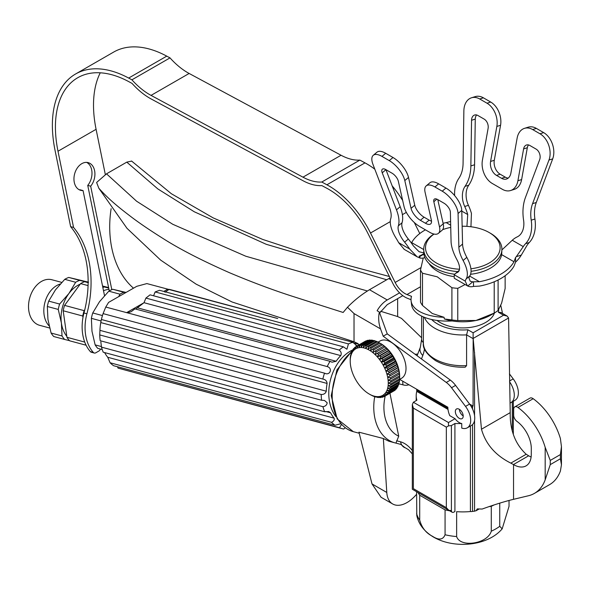 <?xml version="1.0" encoding="UTF-8"?>
<svg xmlns="http://www.w3.org/2000/svg" width="591" height="591" viewBox="0 0 591 591"><rect width="100%" height="100%" fill="white"/><g stroke="black" fill="none" stroke-linecap="round" stroke-linejoin="round"><path stroke-width="0.89" d="M277.733 318.534L146.878 283.584L136.802 286.303L108.611 302.385L105.759 307.047L103.085 313.614A44.835 31.729 105.1 0 0 101.393 319.502L100.773 322.575A41.244 29.195 105.1 0 0 99.938 330.347L99.746 334.927A44.835 31.729 105.1 0 0 100.197 340.719L321.63 400.27A44.835 31.729 -74.9 0 1 321.186 394.478C323.809 394.589 325.501 393.495 326.269 391.212A41.244 29.195 -74.9 0 1 327.096 383.441C326.845 380.988 325.419 379.525 322.826 379.053A44.835 31.729 -74.9 0 1 324.525 373.165L325.168 373.372M352.99 349.783A39.449 27.925 105.1 0 0 329.66 402.345A39.449 27.925 105.1 0 0 335.939 416.67M340.527 423.813L334.994 425.254A44.835 31.729 -74.9 0 1 331.521 422.314C333.797 421.228 334.646 419.839 334.07 418.14A41.244 29.195 -74.9 0 1 330.613 412.821L328.744 411.535L324.651 411.75A44.835 31.729 -74.9 0 1 322.922 406.689C325.508 406.283 326.919 404.968 327.163 402.744L324.444 400.432L321.63 400.27M345.262 427.825L343.637 429.022A44.835 31.729 -74.9 0 1 342.3 428.704A44.835 31.729 -74.9 0 1 339.493 427.744L341.502 424.567M75.574 74.001L113.664 52.074A111.898 64.537 60.1 0 1 166.751 56.138L128.668 78.064A111.898 64.537 -119.9 0 0 75.574 74.001A111.898 64.537 -119.9 0 0 52.422 128.461A111.898 64.537 -119.9 0 0 55.066 150.454L70.624 226.649L73.557 227.439L57.999 151.237A107.599 62.055 60.1 0 1 77.724 77.731A107.599 62.055 60.1 0 1 128.772 81.639L132.022 83.39A59.181 34.13 -119.9 0 0 151.148 98.963L303.065 180.75A59.181 34.13 -119.9 0 0 321.881 185.604L327.015 188.366A71.733 41.37 60.1 0 1 368.149 233.851L392.786 283.303A22.236 12.825 -119.9 0 0 407.443 298.292L411.018 299.703M436.971 320.433A32.276 18.639 0 0 0 464.932 327.872A32.276 18.639 0 0 0 494.46 312.964M429.059 263.549A35.866 20.707 0 0 0 439.534 272.311A35.866 20.707 0 0 0 453.341 276.529M451.908 287.721L437.2 276.81L422.499 273.227L422.499 305.436L432.28 313.489L444.063 317.301L444.329 318.963L451.908 319.93L451.908 287.721A43.933 25.369 0 0 0 457.766 288.349L457.766 320.558L475.991 320.492L494.216 313.104L494.216 281.781M465.132 284.53L457.766 288.349M470.916 268.802A37.299 21.535 0 0 0 498.634 253.798A37.299 21.535 0 0 0 489.193 232.551L490.464 233.282A39.095 22.569 180 0 1 501.914 249.239A39.095 22.569 180 0 1 471.064 271.306M457.722 271.616A39.095 22.569 180 0 1 437.436 266.408A39.095 22.569 180 0 1 423.725 249.239A39.095 22.569 180 0 1 433.92 234.043M404.621 242.162A39.449 17.087 49.9 0 1 409.674 249.04L398.666 242.687A28.693 12.426 -130.1 0 0 396.384 238.72A28.693 12.426 49.9 0 1 390.725 218.692A28.693 12.426 -130.1 0 0 389.358 207.072L372.958 164.372A17.929 7.764 49.9 0 1 373.253 155.315A17.929 7.764 49.9 0 1 381.971 156.401L389.277 160.619A17.929 7.764 49.9 0 1 404.798 180.565L411.055 208.342A10.756 4.662 -130.1 0 0 420.371 220.31L424.079 217.185L429.147 220.118L425.446 223.243A10.756 4.662 -130.1 0 0 430.669 223.893A10.756 4.662 -130.1 0 0 431.341 220.059L425.084 192.274A17.929 7.764 49.9 0 1 426.207 185.892A17.929 7.764 49.9 0 1 434.924 186.97L442.231 191.189A17.929 7.764 49.9 0 1 458.062 213.506L461.77 210.381L462.568 244.068A28.693 12.426 -130.1 0 0 466.816 257.358A28.693 12.426 49.9 0 1 469.838 275.864A28.693 12.426 -130.1 0 0 468.922 277.984L470.214 281.25L472.719 281.833A14.347 8.281 120 0 0 473.494 281.789L473.494 286.413A19.725 11.392 -60 0 1 467.666 285.978L468.102 285.726L467.378 285.822L465.22 281.109L454.213 274.749A39.449 17.087 -130.1 0 1 455.203 273.744A39.449 17.087 -130.1 0 1 457.212 272.525A17.929 7.764 49.9 0 0 458.128 271.971A17.929 7.764 49.9 0 0 456.909 259.648A39.449 17.087 -130.1 0 1 451.066 241.379L450.379 212.147A7.173 3.11 -130.1 0 0 444.04 203.223L437.768 199.595L443.228 223.849L439.519 226.974A17.929 7.764 49.9 0 1 438.396 233.364A17.929 7.764 49.9 0 1 429.687 232.285L419.544 226.427A17.929 7.764 49.9 0 1 404.015 206.473L398.327 181.223A7.173 3.11 -130.1 0 0 392.121 173.244L385.849 169.624A7.173 3.11 -130.1 0 0 382.362 169.189A7.173 3.11 -130.1 0 0 382.237 172.808L396.48 209.864A39.449 17.087 49.9 0 1 398.349 225.843A17.929 7.764 -130.1 0 0 404.621 242.162L408.329 239.037A39.449 17.087 -130.1 0 1 413.382 245.915L419.049 251.714L423.813 252.926L423.828 253.805A39.095 22.569 0 0 0 423.88 254.152A39.095 22.569 0 0 0 437.436 269.333A39.095 22.569 0 0 0 454.664 274.239M470.584 274.29A39.095 22.569 0 0 0 501.678 254.647L501.914 249.239M531.117 457.02A25.103 14.494 60 0 1 528.76 455.838L526.182 454.257C515.226 444.033 509.907 430.159 510.218 412.636L508.578 317.988L473.162 338.429L481.473 429.229C485.669 444.114 495.457 455.41 510.831 463.122L513.542 464.622A25.103 14.494 -120 0 0 526.079 465.856A25.103 14.494 -120 0 0 531.279 454.472L531.302 448.628A23.315 13.46 -120 0 0 516.962 421.376A5.378 3.103 60 0 1 513.653 415.089L513.675 409.341A5.378 3.103 60 0 1 514.791 406.896A5.378 3.103 60 0 1 517.975 407.487A48.418 27.954 60 0 1 545.183 447.343L550.258 460.433L560.401 454.575L561.45 446.656L560.401 438.559A48.418 27.954 -120 0 0 533.193 398.703A5.378 3.103 -120 0 0 530.009 398.112L514.791 406.896M534.39 493.404L549.608 484.62A64.559 37.27 -120 0 0 560.401 471.042L561.45 464.777L560.401 458.771L550.258 464.629L545.183 479.826A64.559 37.27 60 0 1 534.39 493.404A64.559 37.27 60 0 1 528.48 495.746L513.542 499.321C504.648 501.471 494.179 504.714 482.138 509.05L477.284 508.903L476.043 510.772L472.866 511.392A10.756 6.213 0 0 0 472.527 511.392A3.583 2.068 180 0 1 470.406 511.54A46.623 26.92 180 0 1 456.636 511.658L456.636 536.554C460.234 548.071 487.678 543.846 491.284 531.191L491.284 506.302A46.623 26.92 0 0 0 494.157 504.913M383.352 438.515L386.787 492.466A28.693 16.563 120 0 0 392.683 503.968L381.077 497.267L372.005 483.926L358.929 432.176L383.352 438.515L388.789 441.204L394.906 442.851A44.835 31.729 -74.9 0 1 374.716 396.657M405.027 447.712L400.838 444.417L395.94 443.102A44.835 31.729 -74.9 0 1 394.906 442.851M499.75 503.14L499.75 526.3L502.165 528.871L509.036 506.302L509.036 500.466M418.096 492.584A46.623 26.92 0 0 0 419.706 495.228L419.706 520.117C421.767 527.66 425.993 533.023 432.39 536.222C438.773 540.403 443.006 539.915 445.067 534.759L445.067 509.87A46.623 26.92 0 0 0 449.655 510.801M434.053 234.066A37.299 21.535 0 0 0 438.596 264.155A37.299 21.535 0 0 0 459.495 269.223M489.193 232.551A37.299 21.535 0 0 0 487.043 231.399A37.299 21.535 0 0 0 462.147 226.242M448.495 425.897L448.473 422.521L455.063 418.709A10.756 6.213 60 0 0 459.273 422.602A10.756 6.213 60 0 0 461.756 423.555L454.915 423.533L451.406 425.557L448.495 425.897L446.338 427.138L446.338 507.676L448.872 510.351L451.406 510.602A3.583 2.068 120 0 0 452.152 512.242A3.583 2.068 120 0 0 453.947 512.065L454.915 511.51L454.915 423.533M459.273 409.275A5.563 3.206 -120 0 0 456.488 409.002A5.563 3.206 -120 0 0 455.639 413.456A5.563 3.206 -120 0 0 459.273 418.354A5.563 3.206 -120 0 0 462.051 418.635A5.563 3.206 -120 0 0 462.901 414.18A5.563 3.206 -120 0 0 459.273 409.275M459.399 409.356A5.563 3.206 -120 0 0 463.196 415.938M455.063 418.709L449.781 415.658A16.142 9.316 -120 0 1 447.86 407.229L399.634 379.385L401.555 378.277A21.52 12.426 -120 0 0 404.857 361.035A21.52 12.426 -120 0 0 390.799 342.071A21.52 12.426 -120 0 0 380.035 341.007L378.077 342.137M370.505 394.781L370.505 394.781A28.693 16.563 60 0 0 371.059 395.091L370.431 394.699A26.898 15.529 -120 0 0 372.803 395.719A26.898 15.529 -120 0 0 375.115 396.369A26.898 15.529 -120 0 0 377.339 396.635A26.898 15.529 -120 0 0 379.429 396.517A26.898 15.529 -120 0 0 381.365 396.007A26.898 15.529 -120 0 0 383.108 395.128A26.898 15.529 -120 0 0 384.63 393.879A26.898 15.529 -120 0 0 385.908 392.291A26.898 15.529 -120 0 0 386.928 390.385A26.898 15.529 -120 0 0 387.666 388.184A26.898 15.529 -120 0 0 388.11 385.738A26.898 15.529 -120 0 0 388.257 383.071A26.898 15.529 -120 0 0 388.11 380.227A26.898 15.529 -120 0 0 387.666 377.265A26.898 15.529 -120 0 0 386.928 374.214A26.898 15.529 -120 0 0 385.908 371.133A26.898 15.529 -120 0 0 384.63 368.06A26.898 15.529 -120 0 0 383.108 365.061A26.898 15.529 -120 0 0 381.365 362.165A26.898 15.529 -120 0 0 379.429 359.431A26.898 15.529 -120 0 0 377.339 356.89A26.898 15.529 -120 0 0 375.115 354.593A26.898 15.529 -120 0 0 372.803 352.568A26.898 15.529 -120 0 0 370.431 350.855A26.898 15.529 -120 0 0 369.242 350.123A26.898 15.529 -120 0 0 368.045 349.48L369.959 347.619A28.693 16.563 60 0 1 370.505 347.929A28.693 16.563 60 0 1 371.059 348.254L370.431 350.855L372.507 349.192A28.693 16.563 60 0 1 373.593 349.983L372.803 352.568L375.019 351.12A28.693 16.563 60 0 1 376.083 352.051L375.115 354.593L377.464 353.366A28.693 16.563 60 0 1 378.484 354.423L377.339 356.89L379.799 355.893A28.693 16.563 60 0 1 380.759 357.06L379.429 359.431L381.985 358.663A28.693 16.563 60 0 1 382.872 359.919L381.365 362.165L383.987 361.633A28.693 16.563 60 0 1 384.793 362.963L383.108 365.061L385.783 364.758A28.693 16.563 60 0 1 386.484 366.139L384.63 368.06L387.334 367.986A28.693 16.563 60 0 1 387.925 369.397L385.908 371.133L388.627 371.266A28.693 16.563 60 0 1 389.092 372.692L386.928 374.214L389.624 374.554A28.693 16.563 60 0 1 389.964 375.957L387.666 377.265L390.326 377.789A28.693 16.563 60 0 1 390.533 379.156L388.11 380.227L390.717 380.914A28.693 16.563 60 0 1 390.784 382.222L388.257 383.071L390.784 383.899A28.693 16.563 60 0 1 390.717 385.125L388.11 385.738L390.533 386.684A28.693 16.563 60 0 1 390.326 387.807L387.666 388.184L389.964 389.225A28.693 16.563 60 0 1 389.624 390.237L386.928 390.385L389.092 391.486A28.693 16.563 60 0 1 388.627 392.358L385.908 392.291L387.925 393.421A28.693 16.563 60 0 1 387.334 394.16L384.63 393.879L386.484 395.017A28.693 16.563 60 0 1 385.783 395.593L383.108 395.128L384.793 396.236A28.693 16.563 60 0 1 383.987 396.642L381.365 396.007L382.872 397.071A28.693 16.563 60 0 1 381.985 397.3L379.429 396.517L380.759 397.492A28.693 16.563 60 0 1 379.799 397.544L377.339 396.635L378.484 397.499A28.693 16.563 60 0 1 377.464 397.381L375.115 396.369L376.083 397.1A28.693 16.563 60 0 1 375.019 396.797L373.593 396.295A28.693 16.563 60 0 1 372.507 395.822L370.431 394.699A26.898 15.529 -120 0 1 369.242 394.049L370.505 394.781M52.207 279.839A23.596 16.696 105.1 0 0 51.897 279.75A23.596 16.696 105.1 0 0 51.587 279.669A23.596 16.696 105.1 0 0 29.587 298.418A23.596 16.696 105.1 0 0 39.641 325.316A23.596 16.696 105.1 0 0 39.952 325.397M60.245 284.027A23.596 16.696 105.1 0 0 44.901 302.459A23.596 16.696 105.1 0 0 49.171 325.973M88.125 282.439L79.667 280.37A33.717 23.862 105.1 0 0 75.67 282.269L68.918 293.498L59.617 304.047A33.717 23.862 105.1 0 0 58.25 309.425L61.398 323.041L62.011 335.969A33.717 23.862 105.1 0 0 64.633 339.456L53.722 336.515A33.717 23.862 -74.9 0 1 51.092 333.036L47.945 319.421L47.332 306.493A33.717 23.862 -74.9 0 1 48.698 301.115L55.458 289.878L64.759 279.329A33.717 23.862 -74.9 0 1 68.755 277.438L88.569 282.195M62.011 335.969L51.092 333.036M64.633 339.456L69.435 340.63M58.25 309.425L47.332 306.493M59.617 304.047L48.698 301.115M75.67 282.269L64.759 279.329M79.667 280.37L68.755 277.438M80.206 284.145A30.488 21.579 105.1 0 0 68.918 293.498A30.488 21.579 105.1 0 0 61.398 323.041A30.488 21.579 105.1 0 0 66.813 336.316M88.125 282.542L84.609 281.7A33.717 23.862 105.1 0 0 80.612 283.599L64.559 305.377A33.717 23.862 105.1 0 0 63.185 310.755L66.953 337.298A33.717 23.862 105.1 0 0 69.575 340.785L86.101 345.225M108.604 287.581L102.546 286.007M84.742 342.086L66.953 337.298M82.969 317.493L82.762 316.022L63.185 310.755M82.762 316.022A33.717 23.862 -74.9 0 1 84.129 310.644L64.559 305.377M88.059 285.601L80.612 283.599M84.129 310.644L84.779 309.765M102.849 287.499A33.717 23.862 -74.9 0 1 104.186 286.967L102.657 286.554M88.125 282.646L84.609 281.7M104.186 286.967L108.7 288.046M125.61 292.685L123.955 292.279A33.717 23.862 105.1 0 0 119.958 294.178L118.725 296.616M102.228 349.562L97.759 348.365A33.717 23.862 -74.9 0 1 95.136 344.878L91.982 331.263L91.376 318.335A33.717 23.862 -74.9 0 1 92.743 312.957L99.502 301.728L108.803 291.178A33.717 23.862 -74.9 0 1 112.792 289.28L126.053 292.434M101.482 346.585L95.136 344.878M119.958 294.178L108.803 291.178M123.955 292.279L112.792 289.28M102.457 315.572L92.743 312.957M108.958 289.331A30.126 21.32 105.1 0 0 103.506 290.728M101.083 320.95L91.376 318.335M350.219 361.108L350.234 358.811A28.693 16.563 60 0 1 350.3 357.585L350.485 356.033A28.693 16.563 60 0 1 350.692 354.903L350.818 355.989L351.047 353.492A28.693 16.563 60 0 1 351.386 352.48L351.556 353.795L351.926 351.231A28.693 16.563 60 0 1 352.391 350.352L352.568 351.881L353.093 349.288A28.693 16.563 60 0 1 353.677 348.557L353.854 350.293L354.534 347.693A28.693 16.563 60 0 1 355.228 347.116L355.376 349.045L356.225 346.474A28.693 16.563 60 0 1 357.023 346.067L357.119 348.165L358.139 345.646A28.693 16.563 60 0 1 359.033 345.41L359.047 347.663L360.259 345.218A28.693 16.563 60 0 1 361.219 345.166L361.138 347.538L362.534 345.21A28.693 16.563 60 0 1 363.554 345.336L363.362 347.804L364.935 345.609A28.693 16.563 60 0 1 365.999 345.912L365.674 348.454L367.417 346.422A28.693 16.563 60 0 1 368.511 346.887L368.045 349.48A26.898 15.529 -120 0 0 365.674 348.454A26.898 15.529 -120 0 0 363.362 347.804A26.898 15.529 -120 0 0 361.138 347.538A26.898 15.529 -120 0 0 359.047 347.663A26.898 15.529 -120 0 0 357.119 348.165A26.898 15.529 -120 0 0 355.376 349.045A26.898 15.529 -120 0 0 353.854 350.293A26.898 15.529 -120 0 0 352.568 351.881A26.898 15.529 -120 0 0 351.556 353.795A26.898 15.529 -120 0 0 350.818 355.989A26.898 15.529 -120 0 0 350.367 358.442A26.898 15.529 -120 0 0 350.219 361.108A26.898 15.529 -120 0 0 350.367 363.945A26.898 15.529 -120 0 0 350.818 366.915A26.898 15.529 -120 0 0 351.556 369.966A26.898 15.529 -120 0 0 352.568 373.047A26.898 15.529 -120 0 0 353.854 376.112A26.898 15.529 -120 0 0 355.376 379.119A26.898 15.529 -120 0 0 357.119 382.008A26.898 15.529 -120 0 0 359.047 384.748A26.898 15.529 -120 0 0 361.138 387.282A26.898 15.529 -120 0 0 363.362 389.58A26.898 15.529 -120 0 0 365.674 391.604A26.898 15.529 -120 0 0 368.045 393.318A26.898 15.529 -120 0 0 369.242 394.049M390.717 385.125L399.59 379.998A28.693 16.563 -120 0 0 399.656 378.772L399.656 377.102A28.693 16.563 -120 0 0 399.59 375.795L390.717 380.914M390.784 382.222L399.656 377.102M399.59 375.795L399.413 374.029A28.693 16.563 -120 0 0 399.206 372.662L390.326 377.789M390.533 379.156L399.413 374.029M399.206 372.662L398.844 370.83A28.693 16.563 -120 0 0 398.504 369.427L389.624 374.554M389.964 375.957L398.844 370.83M398.504 369.427L398.334 367.624L386.928 374.214M397.499 366.147L397.322 364.544A26.898 15.529 60 0 1 398.334 367.624L397.972 367.565A28.693 16.563 -120 0 0 397.499 366.147L388.627 371.266M389.092 372.692L397.972 367.565M397.322 364.544L396.805 364.278A28.693 16.563 -120 0 0 396.214 362.859L396.036 361.47A26.898 15.529 60 0 1 397.322 364.544L385.908 371.133M387.925 369.397L396.805 364.278M396.214 362.859L387.334 367.986M396.036 361.47L395.364 361.02A28.693 16.563 -120 0 0 394.662 359.631L394.515 358.471A26.898 15.529 60 0 1 396.036 361.47L384.63 368.06M386.484 366.139L395.364 361.02M394.662 359.631L385.783 364.758M394.515 358.471L393.665 357.843A28.693 16.563 -120 0 0 392.867 356.506L392.779 355.575A26.898 15.529 60 0 1 394.515 358.471L383.108 365.061M384.793 362.963L393.665 357.843M392.867 356.506L383.987 361.633M392.779 355.575L391.752 354.799A28.693 16.563 -120 0 0 390.858 353.536L390.843 352.842A26.898 15.529 60 0 1 392.779 355.575L381.365 362.165M382.872 359.919L391.752 354.799M390.858 353.536L381.985 358.663M390.843 352.842L389.639 351.933A28.693 16.563 -120 0 0 388.671 350.766L388.752 350.3A26.898 15.529 60 0 1 390.843 352.842L379.429 359.431M380.759 357.06L389.639 351.933M388.671 350.766L379.799 355.893M388.752 350.3L387.364 349.296A28.693 16.563 -120 0 0 386.337 348.239L386.529 348.003A26.898 15.529 60 0 1 388.752 350.3L377.339 356.89M378.484 354.423L387.364 349.296M386.337 348.239L377.464 353.366M386.529 348.003L384.963 346.924A28.693 16.563 -120 0 0 383.899 345.994L384.216 345.979A26.898 15.529 60 0 1 386.529 348.003L375.115 354.593M376.083 352.051L384.963 346.924M383.899 345.994L375.019 351.12M381.38 344.073L381.845 344.272A26.898 15.529 60 0 1 384.216 345.979L382.473 344.856A28.693 16.563 -120 0 0 381.38 344.073L372.507 349.192M373.593 349.983L382.473 344.856M379.385 342.802L380.656 343.534A26.898 15.529 60 0 1 381.845 344.272L379.932 343.127A28.693 16.563 -120 0 0 379.385 342.802A28.693 16.563 -120 0 0 378.831 342.492L369.959 347.619M371.059 348.254L379.932 343.127M378.787 342.521L377.39 341.768A28.693 16.563 -120 0 0 376.297 341.295L367.417 346.422M368.511 346.887L377.39 341.768M376.127 341.391L374.871 340.785A28.693 16.563 -120 0 0 373.808 340.49L364.935 345.609M365.999 345.912L374.871 340.785M373.497 340.667L372.426 340.209A28.693 16.563 -120 0 0 371.407 340.084L362.534 345.21M363.554 345.336L372.426 340.209M370.941 340.35L370.099 340.039A28.693 16.563 -120 0 0 369.131 340.098L360.259 345.218M361.219 345.166L370.099 340.039M368.496 340.468L367.905 340.283A28.693 16.563 -120 0 0 367.018 340.519L358.139 345.646M359.033 345.41L367.905 340.283M366.176 341.007L365.903 340.941A28.693 16.563 -120 0 0 365.098 341.347L356.225 346.474M357.023 346.067L365.903 340.941M355.228 347.116L356.196 346.562M353.677 348.557L354.415 348.129M352.391 350.352L352.938 350.035M351.386 352.48L351.771 352.258M378.949 397.233L378.484 397.499M381.402 397.122L380.759 397.492M383.714 396.583L382.872 397.071M393.702 391.02L384.793 396.236M385.783 395.593L394.662 390.466A28.693 16.563 -120 0 0 395.364 389.897L386.484 395.017M395.364 389.897L395.475 389.454M387.334 394.16L396.214 389.033A28.693 16.563 -120 0 0 396.805 388.302L387.925 393.421M396.805 388.302L396.953 387.556M388.627 392.358L397.499 387.238A28.693 16.563 -120 0 0 397.972 386.359L389.092 391.486M397.972 386.359L398.12 385.332M389.624 390.237L398.504 385.11A28.693 16.563 -120 0 0 398.844 384.098L389.964 389.225M398.844 384.098L398.962 382.82M390.326 387.807L399.206 382.687A28.693 16.563 -120 0 0 399.413 381.557L390.533 386.684M399.413 381.557L399.479 380.065M399.656 378.772L390.784 383.899M398.334 367.624A26.898 15.529 60 0 1 399.073 370.675A26.898 15.529 60 0 1 399.523 373.638A26.898 15.529 60 0 1 399.671 376.482M461.756 423.555L461.756 428.113A16.142 9.316 -120 0 0 467.341 427.795L471.396 425.454A16.142 9.316 -120 0 0 469.579 404.059L455.587 385.398A17.929 10.35 -120 0 0 450.335 380.102L387.245 333.871L379.348 312.041C378.174 317.633 378.572 323.247 380.538 328.892L354.024 313.577L347.493 307.246L343.142 312.469L291.843 296.113C272.325 289.812 251.574 282.033 229.589 272.761C201.642 260.424 179.383 248.959 162.828 238.358C148.932 229.618 137.843 222.039 129.577 215.619C116.996 206.037 107.887 198.362 98.83 188.219L96.614 182.471L106.513 173.828L136.602 201.221L172.72 224.262L245.79 256.228L367.395 290.986M386.706 279.772L266.245 244.297L194.284 211.777L157.841 188.928L126.777 162.133L106.513 173.828M126.777 162.133L131.616 161.114M448.872 510.351L412.319 489.245L412.319 404.569L413.368 408.108L413.368 488.639C412.001 489.429 412.001 489.429 413.368 488.639L446.338 507.676M392.683 503.968A28.693 16.563 120 0 0 416.611 494.239M354.024 313.577L354.024 341.753L232.086 301.994L196.123 284.153L160.649 260.099L126.984 228.311L98.83 188.219M421.627 337.771L401.452 318.35L397.647 316.569L380.648 311.265M402.811 295.663L387.245 304.646L379.673 312.935M399.575 292.848L387.245 299.962A20.087 11.598 120 0 0 377.102 310.74L379.348 312.041M391.109 279.935L388.767 278.583L369.493 289.716L387.245 299.962M388.767 278.583L390.075 277.859M347.493 307.246C354.112 300.45 361.448 294.606 369.493 289.716M450.734 227.402A37.299 21.535 0 0 0 442.652 229.663M412.319 404.569L413.368 402.249L416.869 400.225A46.623 26.92 180 0 1 416.197 395.66A46.623 26.92 180 0 1 416.788 391.39L416.699 389.24M414.114 490.279A3.583 2.068 -60 0 1 414.099 490.279L452.152 512.242M467.341 427.795A16.142 9.316 -120 0 0 465.523 406.401L451.531 387.74A17.929 10.35 -120 0 0 446.279 382.443L383.19 336.213L380.538 328.892M387.245 333.871L383.19 336.213M354.024 341.753L357.828 343.534L359.136 344.789M397.647 316.569L397.647 298.647M509.412 373.822L513.202 378.875A16.142 9.316 60 0 1 515.02 400.27L510.964 402.611A16.142 9.316 60 0 1 510.003 403.047M509.568 381.801A16.142 9.316 60 0 1 510.964 402.611M381.971 156.401L385.679 153.276A17.929 7.764 -130.1 0 0 376.962 152.19L373.253 155.315M385.679 153.276L392.985 157.494L389.277 160.619M424.079 217.185A10.756 4.662 49.9 0 1 414.764 205.217L408.507 177.44A17.929 7.764 -130.1 0 0 392.985 157.494M425.446 223.243L420.371 220.31M431.511 221.13A10.756 4.662 49.9 0 1 429.147 220.118M434.924 186.97L438.633 183.845A17.929 7.764 -130.1 0 0 429.916 182.759L426.207 185.892M438.633 183.845L445.939 188.064L442.231 191.189M461.77 210.381A17.929 7.764 -130.1 0 0 445.939 188.064M465.22 281.109A28.693 12.426 49.9 0 1 466.129 278.989A28.693 12.426 -130.1 0 0 463.108 260.483A28.693 12.426 49.9 0 1 458.867 247.193L458.062 213.506M437.768 199.595A7.173 3.11 -130.1 0 0 434.282 199.167A7.173 3.11 -130.1 0 0 433.831 201.723L436.875 199.152M439.519 226.974L433.831 201.723M438.396 233.364L442.105 230.239A17.929 7.764 -130.1 0 0 443.228 223.849M382.237 172.808L385.945 169.683A7.173 3.11 49.9 0 1 385.945 169.676L400.181 206.739A39.449 17.087 -130.1 0 1 402.057 222.718A17.929 7.764 49.9 0 0 408.329 239.037M455.203 273.744L458.904 270.619A39.449 17.087 49.9 0 1 459.214 270.375M476.649 114.979A7.173 4.964 -107.3 0 0 475.267 119.101L474.573 164.771A39.449 27.304 72.7 0 1 468.737 185.205A17.929 12.411 -107.3 0 0 468.427 205.321A39.449 27.304 72.7 0 1 471.433 213.381L470.946 226.759M461.793 211.113L467.725 214.54A39.449 27.304 -107.3 0 0 464.725 206.481A17.929 12.411 72.7 0 1 465.028 186.364A39.449 27.304 -107.3 0 0 470.864 165.931L471.559 120.254A7.173 4.964 72.7 0 1 474.625 115.009A7.173 4.964 72.7 0 1 477.897 115.496L484.169 119.116A7.173 4.964 72.7 0 1 488.1 128.41L482.411 160.227A17.929 12.411 -107.3 0 0 492.251 183.461L502.394 189.319A17.929 12.411 -107.3 0 0 510.572 190.531A17.929 12.411 -107.3 0 0 517.915 180.728L521.624 179.575A17.929 12.411 72.7 0 1 514.281 189.371L510.572 190.531M521.624 179.575L527.312 147.75L523.604 148.902L517.915 180.728M523.604 148.902A7.173 4.964 72.7 0 1 526.544 144.987A7.173 4.964 72.7 0 1 529.817 145.467L536.089 149.095A7.173 4.964 72.7 0 1 539.694 159.592L525.458 197.446A39.449 27.304 72.7 0 0 523.582 220.17A17.929 12.411 -107.3 0 1 517.31 236.843A39.449 27.304 72.7 0 0 512.264 240.249L523.271 246.61L516.327 256.657A14.347 8.281 -60 0 1 515.551 257.506L513.993 261.754L501.678 254.647M528.568 144.958A7.173 4.964 -107.3 0 0 527.312 147.75M515.551 257.506L515.551 262.131A19.725 11.392 120 0 0 521.38 254.965L526.973 245.45A28.693 19.858 72.7 0 1 529.255 242.539A28.693 19.858 -107.3 0 0 534.914 219.025A28.693 19.858 72.7 0 1 536.281 202.499L552.688 158.876L548.98 160.035L532.572 203.659A28.693 19.858 -107.3 0 0 531.213 220.177A28.693 19.858 72.7 0 1 525.547 243.699A28.693 19.858 -107.3 0 0 523.271 246.61M536.369 128.402L532.661 129.562A17.929 12.411 -107.3 0 0 524.483 128.35L528.191 127.191A17.929 12.411 72.7 0 1 536.369 128.402L543.668 132.62A17.929 12.411 72.7 0 1 552.688 158.876M548.98 160.035A17.929 12.411 -107.3 0 0 539.967 133.773L543.668 132.62M532.661 129.562L539.967 133.773M524.483 128.35A17.929 12.411 -107.3 0 0 517.132 138.146L510.875 173.156A10.756 7.447 72.7 0 1 506.472 179.036A10.756 7.447 72.7 0 1 501.567 178.305L505.268 177.152A10.756 7.447 -107.3 0 0 508.216 178.098M505.268 177.152L500.2 174.227L496.492 175.379L501.567 178.305M496.492 175.379A10.756 7.447 72.7 0 1 490.589 161.439L496.846 126.437A17.929 12.411 -107.3 0 0 487.014 103.203L490.715 102.051A17.929 12.411 72.7 0 1 500.555 125.277L494.298 160.287A10.756 7.447 -107.3 0 0 500.2 174.227M479.707 98.985A17.929 12.411 -107.3 0 0 471.529 97.774L475.238 96.621A17.929 12.411 72.7 0 1 483.416 97.833L479.707 98.985L487.014 103.203M483.416 97.833L490.715 102.051M471.529 97.774A17.929 12.411 -107.3 0 0 463.869 110.894L463.071 163.53A28.693 19.858 72.7 0 1 458.823 178.386A28.693 19.858 -107.3 0 0 454.619 195.562M488.912 506.664L491.284 506.302M419.706 495.228L445.067 509.87M502.165 528.871C487.339 546.298 454.11 548.987 433.565 537.116C424.249 531.508 418.65 524.306 416.781 515.507L416.611 491.719M415.037 354.238L417.719 354.112M416.788 391.39L448 409.408M470.406 511.54L470.406 426.03M467.725 214.54L466.927 226.375M443.095 223.272A53.796 31.057 180 0 1 446.22 222.622L450.179 221.603M423.725 249.557L411.646 242.583A53.796 31.057 180 0 1 425.439 229.833M423.813 252.926L423.725 249.239M398.666 242.687L404.259 249.372M424.885 257.617A19.725 11.392 -60 0 1 420.046 258.053L417.106 256.797L409.674 249.04M419.846 257.935A39.449 17.087 -130.1 0 0 419.108 256.213L423.828 253.805M420.046 258.053L419.706 256.56L423.88 254.152M419.108 256.213L419.706 256.56M454.213 274.749L454.235 278.235L467.378 285.822M473.494 281.789L479.419 281.715A53.796 31.057 0 0 0 513.993 261.754M501.833 249.986L512.264 240.249M520.944 255.216L516.327 256.657M472.527 511.392L472.527 424.589M472.527 408.979L472.527 406.165L471.396 406.815M469.564 404.045L473.073 406.061L472.527 406.165M389.942 393.266L398.726 436.188L395.94 443.102M385.199 396.007A37.661 26.654 105.1 0 0 398.726 436.188M466.587 365.622L465.183 367.203C453.873 367.513 444.033 365.341 435.67 360.695C426.606 354.297 422.506 348.38 423.37 342.95A39.449 22.776 0 0 0 434.924 359.055A39.449 22.776 0 0 0 466.587 365.622L466.587 334.875A39.449 22.776 180 0 1 434.924 328.308A39.449 22.776 180 0 1 424.382 317.323M515.551 262.131L513.993 266.149A53.796 31.057 0 0 1 479.419 286.103L473.494 286.413M473.162 338.429L473.073 406.061M431.637 319.502A35.866 20.707 0 0 0 467.895 329.771L473.125 332.792L503.554 315.217L507.144 316.082L508.578 317.988M473.125 332.792L473.125 338.207M467.895 329.771L466.587 334.875L473.073 338.621M507.144 316.082L500.998 312.528L498.324 312.203A35.866 20.707 0 0 0 498.678 309.736M494.216 313.104A43.933 25.369 0 0 0 498.095 310.489L501.611 303.176L505.135 288.534L505.135 275.746M498.095 280.016L498.095 310.489M422.499 305.436A43.933 25.369 0 0 1 420.504 302.193L420.504 269.976L423.23 258.038M420.504 269.976A43.933 25.369 0 0 0 422.499 273.227M451.908 319.93A43.933 25.369 0 0 0 457.766 320.558M444.329 318.963L450.032 320.573A39.449 22.776 0 0 0 475.991 320.492A39.449 22.776 0 0 0 490.715 315.129L493.729 313.393M444.063 317.301A44.835 21.505 172.8 0 1 411.1 300.915A44.835 21.505 172.8 0 1 411.513 296.342L406.97 294.547A17.929 10.343 60.1 0 1 395.15 282.454L370.513 233.009A76.032 43.852 -119.9 0 0 326.912 184.791L364.994 162.865L359.86 160.102L321.777 182.028A59.181 34.13 60.1 0 1 302.961 177.174L151.045 95.387A59.181 34.13 60.1 0 1 131.919 79.815L128.668 78.064M131.919 79.815L170.009 57.888L166.751 56.138M359.86 160.102A59.181 34.13 60.1 0 1 341.051 155.248L189.135 73.461A59.181 34.13 60.1 0 1 170.009 57.888M326.912 184.791L321.777 182.028M364.994 162.865A76.032 43.852 60.1 0 1 374.805 169.189M392.173 185.884A76.032 43.852 60.1 0 1 402.656 200.423M419.78 233.534L414.284 222.489M452.181 320.957A44.835 21.505 172.8 0 1 411.572 304.661L411.1 300.915M100.248 72.811A107.599 62.055 -119.9 0 0 96.089 129.311L57.999 151.237M100.44 349.082A3.583 2.541 -74.9 0 1 98.845 351.047L95.853 352.768A3.583 2.541 -74.9 0 1 94.272 353.026A3.583 2.541 -74.9 0 1 93.326 352.428A39.449 27.925 -74.9 0 1 86.899 313.791A89.662 63.459 105.1 0 0 73.557 227.439M111.802 289.664L90.674 186.187A14.347 10.15 105.1 0 0 94.826 172.158A14.347 10.15 105.1 0 0 88.162 162.628A14.347 10.15 105.1 0 0 74.636 173.843A14.347 10.15 105.1 0 0 80.716 190.339A14.347 10.15 105.1 0 0 83.058 190.575L104.504 295.626M111.123 208.667A89.662 63.459 105.1 0 0 132.665 287.448A39.449 27.925 -74.9 0 1 133.47 288.201M105.331 174.559L96.089 129.311M83.058 190.575L80.125 189.785A14.347 10.15 105.1 0 1 79.283 189.785M90.674 186.187L87.741 185.397A14.347 10.15 105.1 0 0 86.655 162.392M109.283 290.898L87.741 185.397M94.272 353.026L91.332 352.236A3.583 2.541 -74.9 0 1 90.393 351.638A39.449 27.925 -74.9 0 1 83.966 313.001A89.662 63.459 105.1 0 0 70.624 226.649M339.493 427.744L139.639 374L342.3 428.704M169.063 289.442L168.538 289.324M165.044 292.22L169.159 289.331M103.085 313.614L324.525 373.165C329.896 376.112 333.147 368.208 327.2 366.575A44.835 31.729 -74.9 0 1 330.037 361.323L332.002 362.194L336.116 361.264A41.244 29.195 -74.9 0 1 340.741 355.605C341.716 353.632 341.206 351.793 339.234 350.079A44.835 31.729 -74.9 0 1 343.356 346.821L346.91 349.229L348.439 343.918A44.835 31.729 -74.9 0 1 352.893 342.285L356.898 345.779M352.893 342.285L159.563 290.292L155.138 291.939L348.439 343.918M343.356 346.821L150.062 294.835L145.903 298.086L339.234 350.079M153.579 295.781L155.138 291.939M135.686 309.056L144.012 302.695L145.903 298.086M330.037 361.323L134.94 308.857L131.165 311.701L127.346 312.831L327.2 366.575M323.24 379.149L101.393 319.502M321.186 394.478L99.746 334.927M322.922 406.689L101.489 347.139A44.835 31.729 105.1 0 0 103.218 352.199L324.651 411.75M100.839 341.879L101.489 347.139M104.607 352.576A41.244 29.195 105.1 0 0 107.747 357.274L110.089 362.763A44.835 31.729 105.1 0 0 113.553 365.703L334.994 425.254M331.521 422.314L110.089 362.763M117.513 366.767L118.03 368.104L139.639 374M105.759 307.047L127.346 312.831M351.859 351.652A44.835 31.729 105.1 0 0 332.186 397.086A44.835 31.729 105.1 0 0 353.315 431.666L337.195 418.93L331.211 395.66L336.907 369.951L352.273 350.552M491.284 531.191A46.623 26.92 0 0 0 499.75 526.3M445.067 534.759A46.623 26.92 0 0 0 456.636 536.554M372.005 483.926L386.787 492.466M451.406 510.602L451.406 425.557M413.368 408.108L446.338 427.138M512.271 430.041L512.271 401.85M550.258 464.629L550.258 460.433M560.401 458.771L560.401 454.575M545.183 479.826L545.183 447.343M469.579 404.059L465.523 406.401M455.587 385.398L451.531 387.74M450.335 380.102L446.279 382.443M413.368 402.249L448.473 422.521M509.553 380.988L513.202 378.875M533.193 398.703L517.975 407.487M404.798 180.565L408.507 177.44M414.764 205.217L411.055 208.342M458.867 247.193L462.568 244.068M463.108 260.483L466.816 257.358M457.212 272.525L458.823 271.166M396.48 209.864L400.181 206.739M398.349 225.843L402.057 222.718M466.129 278.989L469.838 275.864M468.427 205.321L464.725 206.481M468.737 185.205L465.028 186.364M474.573 164.771L470.864 165.931M475.267 119.101L471.559 120.254M534.914 219.025L531.213 220.177M529.255 242.539L525.547 243.699M536.281 202.499L532.572 203.659M490.589 161.439L494.298 160.287M500.555 125.277L496.846 126.437M513.542 499.321L513.542 464.622M416.611 513.439A46.623 26.92 0 0 0 419.706 520.117M416.699 390.259L447.889 408.27M528.649 455.779L513.439 464.563M526.182 454.257L510.831 463.122M450.682 225.201L446.22 222.622M468.102 285.726L472.719 281.833M479.419 281.715L469.69 276.093M510.218 412.636L481.473 429.229M474.558 511.274L474.558 420.282M474.558 415.636L474.558 352.413M402.826 381.232A10.756 7.609 105 0 0 403.032 384.881L398.873 383.766M408.898 384.734A21.52 12.426 60 0 1 403.032 384.881M417.091 355.738L420.356 347.257A10.756 7.964 21.1 0 0 422.794 355.516L421.472 358.951M412.319 453.918L408.617 449.781L405.374 447.823A10.756 7.609 -75 0 1 400.55 441.817A21.52 12.426 60 0 1 412.319 450.512M396.613 440.768L400.55 441.817M420.356 347.257L421.627 339.249A10.756 6.213 -0 0 0 423.37 342.64M424.464 348.727A46.623 26.92 60 0 1 422.794 355.516M502.276 313.267L502.276 312.203A39.449 22.776 180 0 1 502.232 313.245M503.554 315.217L498.324 312.203M189.135 73.461L151.045 95.387M341.051 155.248L302.961 177.174M406.342 212.383L402.382 214.659M390.274 221.632L370.513 233.009M395.15 282.454L420.991 267.575M420.504 286.753L406.97 294.547M86.899 313.791L83.966 313.001M93.326 352.428L90.393 351.638M358.597 344.272L353.241 342.832M357.466 345.75L355.804 345.307M340.741 355.605L144.012 302.695M336.116 361.264L137.607 307.881M327.096 383.441L100.773 322.575M326.269 391.212L99.938 330.347M330.613 412.821L325.656 411.491M334.07 418.14L107.747 357.274M167.733 289.191L163.81 291.429M143.901 302.791L126.614 312.654M423.37 342.95L423.37 316.909M353.315 431.666L359.202 433.247M51.897 279.75L61.745 282.395M39.641 325.316L49.674 328.012M389.403 276.514L311.346 255.445L262.663 239.414L213.129 217.872L171.353 193.722L131.527 160.996M513.328 434.178L513.328 401.245M561.45 464.777L561.45 446.656M416.197 400.617L416.197 395.66M405.374 447.823L404.672 447.631M478.909 509.11L476.043 510.772M403.963 249.21L417.106 256.797M421.627 339.249L421.627 316.111M502.276 312.203L500.799 305.51M169.757 289.45L276.721 318.217"/></g></svg>
